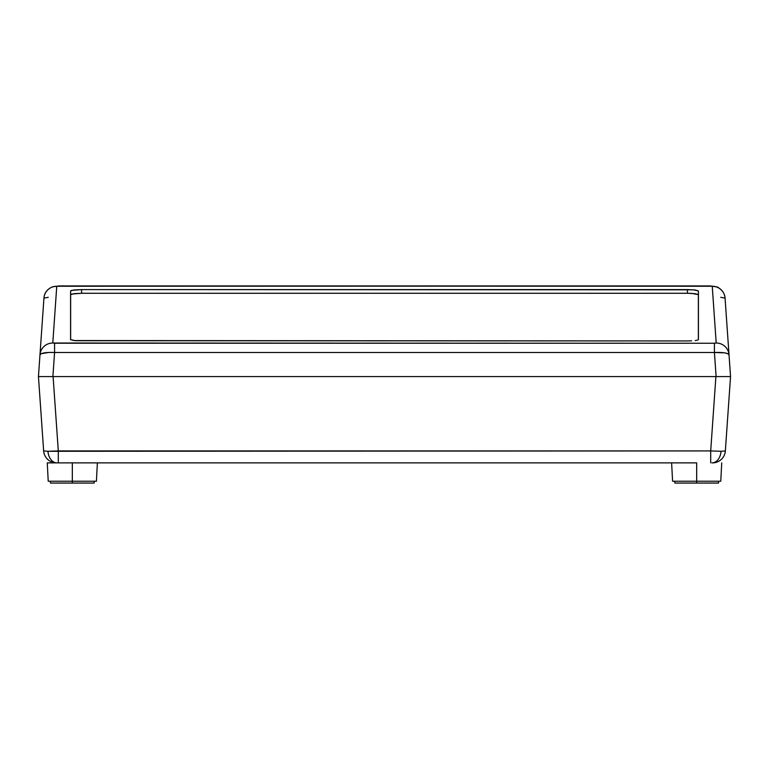 <?xml version="1.0" encoding="UTF-8"?>
<svg xmlns="http://www.w3.org/2000/svg" width="769" height="769" viewBox="0 0 769 769"><rect width="100%" height="100%" fill="white"/><g stroke="black" fill="none" stroke-linecap="round" stroke-linejoin="round"><path stroke-width="1.15" d="M691.6 340.85L687.39 340.946L691.6 340.85M697.579 340.119L695.186 340.552L697.579 340.119M698.425 339.61L698.425 290.942L693.542 289.826L81.562 289.596L73.795 289.99L70.575 290.942L70.575 339.6L75.487 340.725L687.39 340.946L73.814 340.552L70.575 339.6L70.575 290.942L70.642 339.744L70.642 294.623L73.862 293.671L81.629 293.277L81.562 289.596L687.438 289.596L687.371 293.277L81.629 293.277L687.371 293.277L695.138 293.671L698.358 294.623L698.425 290.942L698.425 339.6M38.479 376.589L730.55 376.589L729.031 354.874L730.55 376.589L725.35 450.922L721.043 451.288A12.852 9.084 90 0 1 711.998 462.871A12.852 9.084 -90 0 0 721.043 451.288L725.35 450.922L730.55 376.589L718.765 376.589M50.235 376.589L42.689 376.589L52.888 376.589L54.58 352.49L714.42 352.49L716.112 376.589L52.888 376.589L54.58 352.49L49.033 352.423L41.142 353.702L39.969 354.874L38.45 376.589L43.939 298.103L48.274 297.315M720.726 297.315L725.061 298.103L729.031 354.874L727.859 353.702L724.677 352.846L714.42 352.49L716.112 376.589L730.55 376.589M58.598 286.03L52.676 286.779C47.245 289.077 44.333 292.854 43.939 298.103L39.969 354.874A12.852 12.756 4 0 1 52.792 343.012L56.762 286.251A12.852 12.756 -176 0 0 43.939 298.103A12.852 12.756 4 0 1 56.762 286.251L711.7 286.087L712.238 286.251L716.208 343.012L714.42 343.243L52.792 343.012L56.762 286.251L58.598 286.03L712.238 286.251A12.852 12.756 -4 0 1 725.061 298.103A12.852 12.756 176 0 0 712.238 286.251L716.208 343.012A12.852 12.756 -4 0 1 729.031 354.874L725.061 298.103C724.859 290.884 716.929 286.328 716.41 286.808L710.402 286.03M726.311 376.589L718.035 376.589M50.965 376.589L42.66 376.589M729.031 354.874A12.852 12.756 176 0 0 716.208 343.012L714.42 343.243L714.42 352.49C723.139 352.192 728.003 352.99 729.031 354.874M54.58 352.49L714.42 352.49L714.42 343.243L54.58 343.243L54.58 352.49L54.58 343.243L52.792 343.012A12.852 12.756 -176 0 0 39.969 354.874C40.997 352.99 45.861 352.192 54.58 352.49M698.358 339.744L698.358 294.623L698.358 339.744M691.581 293.373L687.371 293.277L687.438 289.596L695.205 289.99L698.425 290.942L698.358 294.623L691.581 293.373M71.479 294.104L70.642 294.623L70.575 290.942L71.411 290.422L81.562 289.596L81.629 293.277L71.479 294.104M715.901 376.589L710.7 450.922L58.3 450.922L58.3 462.871L58.3 450.922L47.957 451.288A12.852 9.084 90 0 0 57.002 462.871A12.852 9.084 -90 0 1 47.957 451.288L710.7 450.922L715.901 376.589L53.099 376.589L58.3 450.922L53.099 376.589L718.361 376.589M712.536 462.871A12.852 12.852 0 0 0 725.35 450.922A12.852 12.852 0 0 1 712.536 462.871M43.65 450.922L38.45 376.589L39.565 376.589L38.45 376.589L43.65 450.922L47.957 451.288L43.65 450.922A12.852 12.852 0 0 0 56.464 462.871A12.852 12.852 0 0 1 43.65 450.922M675.845 462.871L72.324 462.871L696.676 462.871L671.616 462.871L672.587 481.231L696.676 481.231L696.676 462.871L696.676 481.231L720.774 481.231L672.587 481.231M50.6 376.589L52.878 376.589L50.6 376.589M42.737 376.589L39.565 376.589M729.435 376.589L726.263 376.589M710.7 450.922L721.043 451.288L710.7 450.922L710.7 462.871L710.7 450.922M717.727 376.589L718.4 376.589M716.131 376.589L716.852 376.589M55.205 376.589L57.925 376.589M696.676 483.067L696.676 481.231L696.676 483.067L674.836 483.067L718.525 483.067L696.676 483.067M96.413 481.231L97.384 462.871L72.324 462.871L72.324 483.067L94.164 483.067L50.475 483.067L72.324 483.067L72.324 462.871L47.265 462.871L48.226 481.231L96.413 481.231L48.226 481.231M93.155 462.871L47.265 462.871M58.598 285.933L710.402 285.933M674.74 481.231L674.836 483.067M721.735 462.871L720.774 481.231M718.621 481.231L718.525 483.067M50.379 481.231L50.475 483.067M94.26 481.231L94.164 483.067"/></g></svg>

